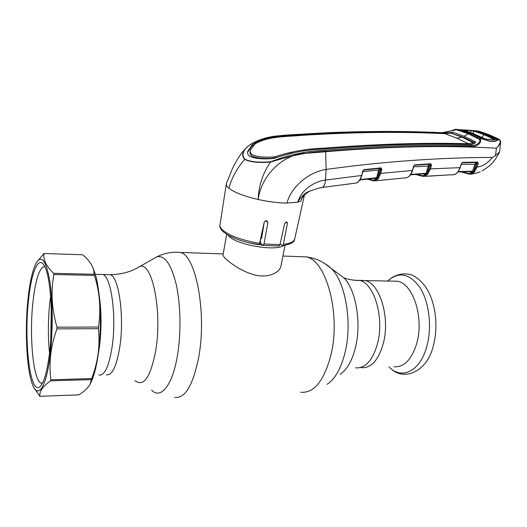 <?xml version="1.0" encoding="UTF-8"?>
<svg xmlns="http://www.w3.org/2000/svg" width="527" height="527" viewBox="0 0 527 527"><rect width="100%" height="100%" fill="white"/><g stroke="black" fill="none" stroke-linecap="round" stroke-linejoin="round"><path stroke-width="0.79" d="M360.178 280.39L364.612 280.489C379.387 282.274 390.375 316.826 383.386 343.136C378.544 360.218 371.153 368.393 361.212 367.681C371.153 368.393 378.544 360.218 383.386 343.136C390.375 316.826 379.387 282.274 364.612 280.489L360.178 280.39M95.308 274.35L102.831 274.521C111.184 276.3 116.744 316.352 112.119 346.885C108.944 366.64 104.544 376.014 98.911 375C104.544 376.014 108.944 366.64 112.119 346.885C116.744 316.352 111.184 276.3 102.831 274.521L110.215 274.692C118.779 276.471 124.524 316.365 119.82 346.779C116.586 366.456 112.08 375.797 106.309 374.789M283.585 245.549C275.713 251.583 236.827 244.936 228.929 236.149L227.967 235.075M226.669 234.298L223.066 254.673C222.829 255.351 223.488 256.491 225.029 258.092C229.779 262.894 242.341 271.978 255.206 275.068C268.302 278.269 279.402 272.67 280.891 266.359L281.036 265.634M261.754 237.499L260.891 237.381M393.893 366.766C404.262 367.451 411.949 359.421 416.949 342.675C424.163 316.879 412.648 283.019 397.226 281.234L392.602 281.128M301.279 199.707L300.726 201.255C302.426 196.709 305.278 193.468 309.29 191.532M482.837 139.016L479.59 138.845C483.246 141.585 476.909 147.145 472.205 146.473C427.95 145.432 379.084 147.033 325.594 151.282C307.702 151.822 290.272 156.032 270.503 162.079C258.698 162.988 250.114 162.099 244.752 159.411C237.183 167.909 231.887 177.5 228.856 188.192C234.291 192.434 244.06 196.202 258.171 199.489C268.651 201.782 278.269 202.974 287.024 203.06L297.762 202.157L300.726 201.255M260.279 240.193L260.793 243.421L262.986 245.351L264.02 243.981L267.881 222.651L267.024 220.951C265.707 220.477 264.771 220.872 264.225 222.144L259.58 243.375L258.447 244.712C246.629 242.71 236.847 239.713 229.12 235.714C222.434 231.84 219.37 228.428 219.917 225.49M280.153 243.942L282.34 245.72L283.355 244.37L287.419 223.382L286.846 221.913L284.659 223.553L279.995 244.647L278.921 246.017L263.177 245.378M352.332 183.521L354.994 183.192C357.807 183.093 359.981 180.53 361.515 175.498L325.449 180.069C314.355 181.446 301.424 189.615 297.762 202.157C301.47 195.899 305.891 192.072 311.022 190.682L318.532 188.139L322.26 187.434L352.471 183.528M360.099 179.555L376.68 177.698L378.663 169.997L379.631 168.409M380.158 168.337L380.56 168.996L379.539 170.261L378.663 169.997L362.886 171.67M379.539 170.261L377.404 178.343L379.868 173.119L380.942 168.983L380.652 168.284L363.834 170.05L364.078 169.635L380.935 167.869L381.818 169.246L380.744 173.383L378.175 178.903L374.328 180.959L373.577 180.274L377.404 178.343L378.175 178.903M377.549 177.961L376.68 177.698L376.278 178.119L359.849 179.964M270.595 161.756C289.573 154.642 307.775 150.788 325.199 150.188C378.689 145.913 427.555 144.339 471.797 145.465C475.973 146.058 482.146 141.644 478.944 139.075L467.91 133.634L456.474 129.774L442.067 132.699C397.523 130.571 349.434 131.137 297.801 134.405C281.266 135.32 261.01 136.078 247.96 146.328C242.578 151.209 241.57 155.511 244.943 159.24C250.299 161.888 258.843 162.731 270.595 161.756L270.503 162.079C262.769 173.311 258.652 185.781 258.171 199.489C261.352 174.977 283.862 153.364 306.727 153.265L325.614 151.743L326.141 169.437C310.436 171.512 291.293 185.787 287.024 203.06M325.199 150.188L325.614 151.743C388.939 146.381 445.875 145.202 496.414 148.206C499.721 144.543 500.861 141.763 499.82 139.853L498.529 138.983M228.856 188.192C226.841 186.492 226.017 184.97 226.379 183.627L232.42 168.633C237.13 159.016 241.768 152.112 246.326 147.909L248.975 145.505M244.943 159.24L244.752 159.411C241.544 156.15 242.071 152.316 246.326 147.909L247.683 146.499M498.285 138.858L489.089 134.734L480.011 131.533L475.235 130.788M474.069 130.604L475.901 130.782M455.848 129.438L468.536 133.39L479.59 138.845L478.944 139.075M480.235 137.969L484.59 139.648L470.776 133.515L460.236 129.728L456.474 129.774M461.356 130.202L460.262 129.688L456.935 129.51C455.242 128.351 450.796 132.06 442.041 132.692L443.932 133.285L452.864 132.257L464.182 136.276L468.536 133.39M475.143 130.722L486.922 134.569L497.541 139.708L497.554 140.347L494.807 141.414L489.313 141.15L484.576 139.688M461.375 130.202L470.835 133.522L480.486 138.094M494.807 141.414L489.313 141.15M494.53 141.243L497.554 140.347M497.224 139.734L500.176 140.077M480.011 131.533L477.666 130.94M489.089 134.734L480.163 131.579M500.65 141.493L500.617 141.908C500.222 143.779 498.819 145.874 496.414 148.206L495.485 155.643L492.363 157.402C438.194 157.599 382.786 161.611 326.141 169.437L325.449 180.069C325.113 184.167 324.046 186.617 322.26 187.434L322.208 187.441M264.271 221.972L261.642 238.204L260.417 239.561M363.814 170.056L362.839 170.827L364.078 169.635M361.746 175.326L362.839 170.827M380.652 168.284L380.935 167.869M380.56 168.996L381.818 169.246M377.813 179.318L377.062 178.739L374.48 178.633L374.545 178.304M374.928 178.264L374.48 178.633M368.208 179.002L373.577 180.274M377.543 179.266L377.675 178.719M378.09 172.217L378.92 172.672M379.091 172L379.269 170.129M379.328 171.071L378.386 171.077M377.253 180.689L379.137 180.451M379.196 180.445L402.964 178.093M379.065 172.085L378.649 172.639M403.03 178.086L405.243 177.889C408.273 177.882 410.625 175.405 412.292 170.471L380.744 173.383L379.868 173.119M403.28 178.119L402.78 178.113M413.84 165.847L414.901 164.852L430.75 163.765L431.501 165.109L430.335 169.167L427.522 174.556L426.791 174.002L429.465 168.91L460.012 167.665L461.421 163.462L462.673 162.336L477.627 162.079L478.259 163.377L477.087 167.145L474.135 172.375L473.424 171.835L476.237 166.888L477.258 162.474L462.377 162.724M412.47 170.307L413.669 166.012M429.465 168.91L430.638 164.846L430.427 164.174L414.591 165.267L414.901 164.852M414.591 165.267L413.932 165.965L412.562 170.425C411.449 174.358 409.413 176.815 406.455 177.803M410.717 174.437L426.145 173.264L428.28 165.814L429.373 164.266M429.821 164.207L430.23 164.859L429.143 166.077L413.662 166.842M410.441 174.839L425.744 173.666L426.145 173.264L427.008 173.528L426.271 174.325L423.846 174.167L423.932 173.798M430.23 164.859L431.501 165.109M424.373 173.765L423.846 174.167M416.574 174.345L422.766 175.787L426.58 174.22L427.298 174.786L423.365 176.446L422.766 175.787M426.653 174.397L426.745 174.055M426.376 176.295L450.638 174.812M428.306 176.084L450.769 174.806M450.908 174.898L450.124 174.878M452.423 174.773C455.664 174.898 458.194 172.527 460.012 167.665L460.249 167.632C458.194 172.665 455.585 175.043 452.423 174.773L451.204 174.826M461.481 163.298L460.249 167.632M462.054 171.822L469.076 173.567L473.101 172.145L470.354 172.006L470.446 171.604M457.963 171.954L472.363 171.565L472.831 172.21M470.94 171.598L470.354 172.006M472.363 171.565L474.992 164.042L476.27 162.507M476.553 162.474L476.994 163.126L475.835 164.299L461.217 164.299M458.259 171.571L472.772 171.183L473.608 171.44L473.101 172.145L473.786 172.698L469.748 174.22L469.076 173.567M462.317 162.738L462.673 162.336M476.994 163.126L478.259 163.377M492.363 157.402C487.976 163.06 482.884 166.308 477.087 167.145L476.237 166.888M474.135 172.375L473.786 172.698M476.164 173.212L480.189 171.795M499.715 151.19L499.55 151.842L495.485 155.643M473.2 172.072L473.398 171.334M247.96 146.328L249.745 144.945C250.318 144.431 256.379 141.183 259.857 139.932C262.894 138.693 266.972 137.573 272.084 136.565L276.866 135.959M299.211 135.531L299.31 135.017C284.185 136.276 266.965 135.867 253.349 143.996L251.965 145.004L247.716 151.401C247.229 153.265 247.822 154.859 249.482 156.176C254.258 158.489 261.847 159.306 272.242 158.62L274.712 158.232C291.708 152.468 308.025 149.398 323.664 149.029C376.983 144.773 425.697 143.245 469.807 144.431L471.797 145.465L472.205 146.473M253.349 143.996L253.144 145.215L251.768 146.242L247.591 152.382M273.197 158.245L274.574 158.041L274.811 156.763C291.438 151.499 307.373 148.66 322.61 148.258C375.817 144.009 424.433 142.507 468.457 143.739L473.2 142.652L462.087 137.224L450.69 133.094L445.025 133.693C400.362 131.5 352.135 132.086 300.344 135.452C285.529 136.776 268.711 136.177 255.167 143.746L250.457 150.057C249.936 151.829 250.477 153.344 252.064 154.602C256.596 156.736 263.724 157.52 273.447 156.96L273.197 158.245C263.487 158.851 256.353 158.08 251.801 155.939C250.206 154.668 249.673 153.14 250.2 151.348L250.325 150.729M471.553 144.339L472.936 143.733L473.2 142.652M445.124 133.7L456.678 138.127L468.549 143.746M463.24 137.718L463.872 137.415L451.191 133.252M443.846 133.641L443.932 133.285M469.867 144.431L469.913 144.431C472.409 144.49 474.326 143.818 475.664 142.428L475.15 141.631L464.182 136.276M463.872 137.415L474.834 142.777L475.15 141.631M299.31 135.017C351.028 131.691 399.196 131.111 443.82 133.278L443.879 133.285M443.734 133.634L443.82 133.278M274.574 158.041L292.406 152.83M274.811 156.763L273.447 156.96M90.196 383.906L90.71 382.879C93.938 376.476 96.474 366.693 98.312 353.545C102.139 326.444 100.519 290.463 94.985 273.256L92.423 266.603M94.208 274.277L93.826 270.885C92.633 265.344 88.918 259.969 82.68 254.765L44.004 253.507C43.023 259.666 46.244 266.28 53.688 273.348L94.208 274.277L94.458 275.404L53.892 274.495C50.697 291.497 51.725 309.059 56.988 327.188L98.483 327.036C101.138 309.54 99.794 292.327 94.458 275.404M98.444 328.683L56.936 328.868C53.826 337.471 51.738 346.055 50.691 354.631C49.736 363.182 49.801 371.568 50.888 379.789L91.731 378.584C94.807 370.415 96.935 362.154 98.108 353.815C99.208 345.448 99.32 337.069 98.444 328.683L98.483 327.036M50.223 354.361C53.029 330.6 52.792 300.238 49.769 280.924C46.264 261.346 41.943 255.028 36.811 261.985C32.931 268.467 30.013 280.614 28.063 298.427C24.756 328.44 26.396 367.444 32.081 383.353C37.476 400.164 46.363 388.392 50.223 354.361M56.936 328.868L56.988 327.188M53.892 274.495L53.688 273.348M44.004 253.507L36.666 262.209M49.571 352.715C47.16 371.858 43.893 383.215 39.782 386.785C29.94 395.118 23.794 340.383 28.57 299.718C31.429 271.715 38.616 254.673 44.492 266.076C50.783 276.523 53.602 320.133 49.571 352.715M42.43 383.267L41.001 383.089C33.043 380.237 29.104 334.974 33.03 301.266C35.658 278.829 39.565 267.281 44.762 266.616M91.415 379.611L50.618 380.837C42.792 386.37 39.202 391.528 39.854 396.311L78.885 394.848C84.36 391.396 88.075 387.859 90.038 384.236L91.731 378.584M50.618 380.837L50.888 379.789M34.196 388.056L39.854 396.311M51.323 308.993L50.724 340.244M50.625 296.246L49.9 301.846C48.01 319.276 47.878 336.364 49.525 353.103M497.106 140.32L497.198 139.688L496.184 138.957L486.5 134.537L476.876 131.183L472.258 130.531L484.392 134.385L494.181 138.884L494.537 139.543L485.756 139.115L473.358 133.667L463.299 129.919L460.598 129.747L471.27 133.7M483.193 138.285L485.756 139.115L483.088 138.996L480.92 138.265M480.887 138.094L471.23 133.542M494.701 141.019L488.845 140.953M472.706 130.544L474.965 130.729M497.198 139.688L493.529 139.695M483.088 138.996L488.984 140.762M460.598 129.747L463.727 130.288M463.496 130.222L473.411 133.674L483.266 138.298M493.43 139.655L485.729 139.115M494.049 139.609L493.68 139.121L494.181 138.884M493.252 139.648L493.68 139.121L483.924 134.629L474.201 131.243L474.629 130.992M472.64 133.364L474.201 131.243L472.205 130.887L472.258 130.531L464.616 130.558M472.205 130.887L470.736 130.768L470.802 132.646M464.01 129.919L474.794 130.696M470.486 130.353L464.32 129.938L464.597 130.353L463.997 130.334M479.926 136.598L485.953 139.148M484.392 134.385L481.711 137.494M354.414 280.298L359.012 280.364C373.676 282.149 384.572 316.813 377.622 343.215C372.806 360.349 365.468 368.557 355.606 367.833M337.227 272.874L343.907 277.795C355.824 289.698 361.627 322.59 355.527 347.24C352.181 360.725 347.056 369.75 340.146 374.315M324.204 263.164L331.608 268.73C345.521 282.65 352.418 322.372 345.172 352.043C341.2 368.248 335.179 379.005 327.102 384.302M299.837 256.642L305.996 256.866C325.943 259.541 341.061 313.493 331.002 354.664C324.138 380.856 314.039 393.386 300.719 392.259M175.662 252.222L180.32 252.42C195.767 254.996 207.032 313.005 198.679 357.313C193.001 385.428 184.997 398.787 174.668 397.398M153.739 258.605L156.756 256.893C164.661 254.857 171.15 264.053 176.235 284.481C180.675 304.422 181.229 332.728 177.487 355.172C172.579 385.626 160.728 399.769 151.565 390.105M136.921 268.151L139.398 266.734C151.743 260.081 162.593 310.41 155.742 350.429C150.551 377.345 143.627 387.398 134.965 380.593M107.64 274.633L110.215 274.692C121.473 274.442 131.203 271.787 139.398 266.734L156.756 256.893C164.042 253.191 171.901 251.702 180.32 252.42L223.198 253.935M261.194 243.79L259.534 243.566M280.647 244.363L280.015 244.574M262.92 245.325L248.303 242.657M261.306 238.553L260.654 238.461M388.933 366.904C401.732 380.356 420.671 371.225 427.061 345.521C432.153 326.187 428.958 301.378 419.841 287.353C409.413 273.329 398.722 271.221 387.78 281.023C396.594 272.294 408.695 272.676 414.611 276.425C419.755 279.554 424.143 284.218 427.759 290.417C435.915 305.054 438.168 327.274 433.484 345.106C427.898 371.252 404.538 381.607 391.08 368.801M99.023 294.25C101.579 310.831 101.711 328.433 99.412 347.062L98.127 354.882M283.355 244.37C289.995 243.54 293.756 241.847 294.633 239.291L294.745 238.777M226.294 184.167L220.016 224.647C219.627 226.188 220.391 227.895 222.302 229.759C229.317 235.74 241.748 240.279 259.58 243.375M264.02 243.981L279.995 244.647M499.682 151.44L500.617 141.908L499.998 139.912L489.287 134.813M265.648 220.787L267.881 222.651M285.753 222.045L287.419 223.382M376.278 178.119L376.864 178.791M430.427 164.174L430.75 163.765M429.143 166.077L427.008 173.528M425.77 173.666L426.271 174.325M475.835 164.299L473.608 171.44M477.258 162.474L477.627 162.079M441.903 132.692L442.041 132.692C414.42 131.48 385.435 131.177 355.093 131.796L328.729 132.646L297.617 134.418M251.768 146.242L251.965 145.004M468.444 144.398L468.602 143.746M468.299 144.391L468.457 143.739M456.678 138.127L462.087 137.224M452.574 133.364L452.864 132.257M322.438 149.128L322.61 148.258M282.94 256.05L305.996 256.866C315.693 258.085 324.23 262.038 331.608 268.73L343.907 277.795C346.43 278.974 350.56 279.844 356.298 280.404L397.226 281.234M285.081 245.292L280.891 266.359M282.604 245.687C290.647 244.258 294.652 242.124 294.633 239.291L304.395 195.142M307.096 192.875C304.039 194.937 301.997 197.52 300.957 200.629M484.59 139.648L489.115 140.979M494.589 141.243L496.757 140.604M363.755 170.063L363.143 170.774L361.818 175.445C360.494 179.793 358.577 182.342 356.087 183.08M373.933 180.913L367.167 179.121M375.553 180.827L376.904 180.675M423.109 176.413L415.454 174.43M424.716 176.347L425.776 176.275M469.399 174.18L460.875 171.861M476.158 173.212L471.131 174.141M482.086 170.86C487.949 167.336 491.869 164.095 493.865 161.137C496.73 157.309 498.628 154.207 499.55 151.842M247.716 151.401L247.585 152.204M94.985 273.256L93.826 270.885M36.811 261.985L37.358 261.069M41.06 385.461L39.782 386.785M41.001 383.089L42.542 383.037"/></g></svg>
